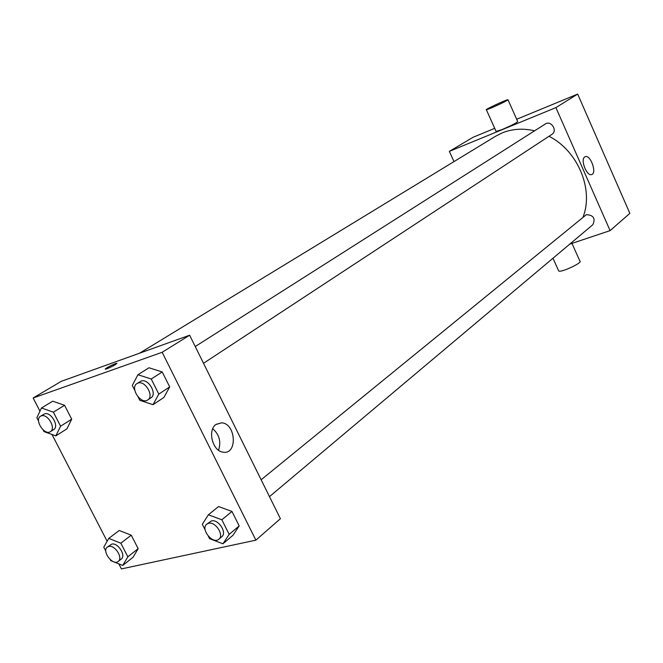 <?xml version="1.0" encoding="UTF-8"?>
<svg xmlns="http://www.w3.org/2000/svg" width="663" height="663" viewBox="0 0 663 663"><rect width="100%" height="100%" fill="white"/><g stroke="black" fill="none" stroke-linecap="round" stroke-linejoin="round"><path stroke-width="0.99" d="M453.998 161.59L449.34 151.355L473.15 137.241L494.714 128.34M516.676 119.274L577.672 94.088L629.85 213.353L610.101 230.616L569.724 244.141M534.577 130.81C523.115 128.141 512.35 128.829 502.289 132.865L495.576 136.255L139.561 353.197M583.084 216.967C593.907 189.353 577.796 150.692 548.972 136.28M449.34 151.355L555.901 107.613L610.101 230.616M269.485 496.637L592.788 224.757C595.714 218.517 593.584 215.144 586.399 214.638L261.139 479.78M195.229 346.534L545.326 123.981C551.019 119.995 557.906 130.777 551.939 134.332L203.516 363.283M555.901 107.613L577.672 94.088M584.708 156.949L585.396 156.617C590.758 154.752 597.214 173.656 591.529 174.593C586.664 176.3 580.2 159.601 584.708 156.949M508.024 99.84L517.687 121.536C517.132 122.63 511.811 125.357 501.717 129.724L496.081 131.398M491.871 107.729L486.385 109.785C483.46 110.298 506.035 99.723 507.949 99.682C507.311 100.594 501.949 103.279 491.871 107.729M558.445 270.421L558.71 271.01C561.362 272.791 583.531 262.275 579.835 260.998L571.987 243.387M39.954 411.176L33.15 397.999L61.319 381.308L189.635 335.213L280.408 518.723L255.877 540.154L121.428 568.912L118.826 563.865M107.141 541.257L51.996 434.489M205.132 529.87L202.323 524.3L208.373 514.786L218.558 506.549L231.959 511.446L239.186 525.908L232.962 535.29L222.959 543.784L209.591 538.704L208.373 536.292M38.553 421.038L36.855 417.765L41.454 407.994L52.709 401.181L64.568 405.284L71.703 419.19L66.93 428.828L55.841 435.873L44.023 431.613L43.145 429.931M33.15 397.999L162.162 352.285L255.877 540.154M105.79 551.028L103.784 547.149L108.765 538.406L119.224 530.483L131.241 535.182L138.169 548.674L133.014 557.293L122.721 565.448L113.58 561.743M134.813 390.399L132.302 385.427L137.929 374.728L149.001 367.774L162.228 371.976L169.703 386.919L163.877 397.469L153.004 404.695L139.81 400.311L138.161 397.046M162.162 352.285L189.635 335.213M216.155 424.32L221.641 422.82C236.094 423.524 237.71 455.025 223.033 452.149C212.458 451.188 207.229 429.914 216.155 424.32M106.9 368.802L105.79 369.134C102.591 369.846 113.887 363.747 116.539 363.316C116.738 364.128 113.53 365.951 106.9 368.802M105.326 369.117C107.696 367.103 111.434 365.164 116.539 363.324L116.995 363.341M212.748 428.746C219.345 434.572 221.285 441.732 218.566 450.235M137.929 374.728L151.239 379.012L158.805 394.095L153.004 404.695M147.733 399.946L150.891 397.866C157.612 394.087 148.321 378.092 141.12 381.076L136.976 383.562C129.6 387.722 140.929 404.96 147.733 399.946C154.454 396.167 145.131 380.123 137.929 383.106L136.976 383.562M149.001 367.774L162.228 371.976L169.703 386.919L163.877 397.469M151.239 379.012L162.228 371.976M158.805 394.095L169.703 386.919M208.373 514.786L221.848 519.775L229.174 534.37L222.959 543.784M218.856 539.201L221.765 536.757C227.376 532.72 218.334 518.831 211.456 520.927L206.74 524.193C200.143 528.999 212.889 544.804 218.856 539.201C224.467 535.165 215.409 521.234 208.522 523.331L206.74 524.193M218.558 506.549L231.959 511.446L239.186 525.908L232.962 535.29M221.848 519.775L231.959 511.446M229.174 534.37L239.186 525.908M41.454 407.994L53.363 412.171L60.59 426.201L55.841 435.873M50.405 431.646L53.62 429.624C59.629 426.425 50.844 411.251 44.504 413.903L40.534 416.223C34.037 419.712 44.421 435.914 50.405 431.646C56.413 428.447 47.595 413.24 41.255 415.892L40.534 416.223M52.709 401.181L64.568 405.284L71.703 419.19L66.93 428.828M53.363 412.171L64.568 405.284M60.59 426.201L71.703 419.19M113.232 561.594L110.738 560.583L110.249 559.647M108.765 538.406L120.848 543.196L127.851 556.796L122.721 565.448M118.246 561.42L121.23 559.075C126.376 555.652 117.848 542.243 111.724 544.132L107.34 547.074C101.422 551.069 112.884 566.152 118.246 561.42C123.393 557.997 114.84 544.555 108.707 546.445L107.34 547.074M119.224 530.483L131.241 535.182L138.169 548.674L133.014 557.293M120.848 543.196L131.241 535.182M127.851 556.796L138.169 548.674M496.181 131.622L486.385 109.785M552.975 258.23L558.71 271.01M215.898 424.511L221.641 422.82"/></g></svg>
